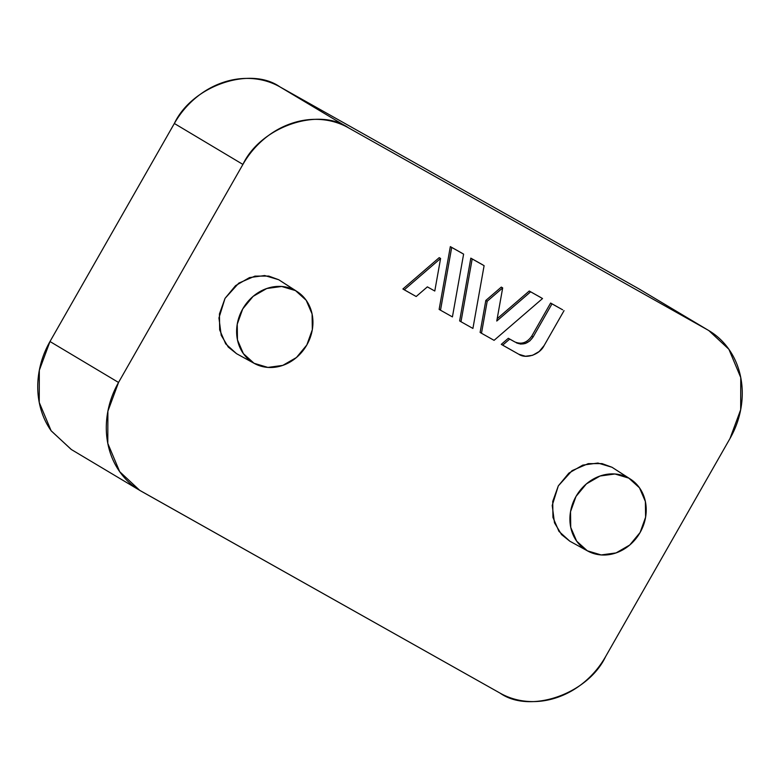 <?xml version="1.0" encoding="UTF-8"?>
<svg xmlns="http://www.w3.org/2000/svg" width="780" height="780" viewBox="0 0 780 780"><rect width="100%" height="100%" fill="white"/><g stroke="black" fill="none" stroke-linecap="round" stroke-linejoin="round"><path stroke-width="1.17" d="M730.012 438.477L605.65 656.516C600.151 666.149 593.239 674.515 584.902 681.583C576.576 688.662 567.46 693.908 557.563 697.349C547.667 700.781 537.742 702.127 527.787 701.405C517.832 700.674 508.599 697.915 500.097 693.137L141.18 491.195C132.688 486.418 125.561 479.973 119.808 471.861C114.065 463.759 110.126 454.603 108.001 444.415C105.885 434.216 105.729 423.755 107.562 413.02C109.385 402.285 113.051 392.096 118.54 382.453L242.911 164.424C248.41 154.781 255.323 146.425 263.65 139.357C271.986 132.278 281.102 127.023 290.998 123.591C300.895 120.159 310.82 118.804 320.775 119.535C330.73 120.266 339.963 123.026 348.455 127.803L707.372 329.745C715.874 334.523 723.001 340.967 728.744 349.069C734.497 357.181 738.436 366.327 740.551 376.526C742.677 386.724 742.823 397.186 741 407.921C739.177 418.655 735.511 428.844 730.012 438.477L605.65 656.516C588.003 694.083 529.961 714.226 500.097 693.137L139.737 490.357L119.671 471.656L107.796 443.391L107.884 411.226L118.54 382.453L49.988 341.523L174.349 123.484C179.849 113.851 186.761 105.485 195.097 98.416C203.424 91.338 212.54 86.093 222.436 82.651C232.333 79.219 242.258 77.873 252.213 78.595C262.168 79.326 271.401 82.085 279.903 86.863L638.82 288.805L708.825 330.584L728.89 349.274L740.756 377.549L740.678 409.705L730.012 438.477M541.164 297.716L529.25 291.018L497.201 318.669L529.25 291.018L542.539 298.535L494.081 340.343L481.484 333.255L487.188 301.275L502.681 287.908L496.772 321.029L530.624 291.837L496.772 321.029L502.681 287.908L487.188 301.275L481.484 333.255L494.081 340.343L542.539 298.535L529.25 291.018L541.164 297.716M501.316 287.089L485.813 300.456L480.11 332.436L481.484 333.255L480.11 332.436L485.813 300.456L487.188 301.275L485.813 300.456L501.316 287.089L502.681 287.908L501.316 287.089M462.238 253.315L450.333 246.617L439.13 309.387L440.505 310.206L451.698 247.426L463.613 254.134L452.419 316.904L440.505 310.206L452.419 316.904L463.613 254.134L451.698 247.426L440.505 310.206L439.13 309.387L450.333 246.617L462.238 253.315M295.942 290.813L278.733 279.737L295.503 290.608A41.837 36.767 -59.2 0 1 306.823 344.974A41.837 36.767 -59.2 0 1 254.534 363.548A41.837 36.767 -59.2 0 1 242.58 309.182A41.837 36.767 -59.2 0 1 295.503 290.608L278.733 279.737L264.644 275.535L249.493 277.592L235.589 285.616L225.03 298.369L219.443 313.911L219.668 329.881L225.683 343.853L236.554 353.681M629.226 478.335L612.008 467.259L628.787 478.12A41.837 36.767 -59.2 0 1 640.107 532.496A41.837 36.767 -59.2 0 1 587.808 551.07A41.837 36.767 -59.2 0 1 575.864 496.704A41.837 36.767 -59.2 0 1 628.787 478.12L612.008 467.259L597.928 463.047L582.777 465.114L568.864 473.128L558.314 485.881L552.727 501.433L552.952 517.403L558.958 531.365L569.829 541.203M439.218 257.644L402.889 288.99L404.264 289.809L440.593 258.463L434.782 291.028L427.372 286.865L416.179 296.517L404.264 289.809L440.593 258.463L434.782 291.028L427.372 286.865L416.179 296.517L402.889 288.99L439.218 257.644L440.593 258.463L439.218 257.644M482.732 264.839L470.818 258.141L459.625 320.911L460.99 321.731L472.183 258.96L484.107 265.658L472.914 328.439L460.99 321.731L472.914 328.439L484.107 265.658L472.183 258.96L460.99 321.731L459.625 320.911L470.818 258.141L482.732 264.839M514.907 341.971L514.878 341.952C521.489 344.692 527.114 342.742 531.765 336.102L533.14 336.921L531.765 336.102L550.621 303.04L562.673 309.816L550.621 303.04L531.745 336.131M514.878 341.952L508.326 338.267L501.286 344.351L502.651 345.169L509.701 339.085L514.878 341.952L509.701 339.085L502.651 345.169L518.837 354.276L501.286 344.351L508.326 338.267L514.878 341.952M708.825 330.584L638.82 288.805L279.903 86.863L348.455 127.803L279.903 86.863C250.039 65.773 191.997 85.917 174.349 123.484L242.911 164.424L174.349 123.484L49.988 341.523C44.489 351.156 40.823 361.345 39 372.079C37.177 382.814 37.323 393.276 39.449 403.474C41.564 413.673 45.503 422.819 51.256 430.93L71.409 449.553M139.737 490.357L71.175 449.416L51.109 430.726L39.244 402.451L39.322 370.295L49.988 341.523L118.54 382.453L242.911 164.424C260.559 126.847 318.601 106.714 348.455 127.803L707.372 329.745L638.82 288.805M278.733 279.737L268.759 276.081L254.953 276.12L238.797 283.12L225.03 298.369L218.946 317.918L221.208 335.283L228.267 347.071L236.554 353.681L254.358 363.451M306.823 344.974L296.459 357.513L282.779 365.391L267.891 367.419L254.056 363.285L243.37 353.623L237.461 339.895L237.237 324.197L242.736 308.919L253.11 296.38L266.779 288.502L281.668 286.474L295.503 290.608L306.189 300.271L312.098 313.999L312.322 329.696L306.823 344.974M612.008 467.259L602.033 463.593L588.227 463.642L572.072 470.642L558.314 485.881L552.221 505.44L554.483 522.805L561.542 534.583L569.829 541.203L587.633 550.972M640.107 532.496L629.733 545.025L616.063 552.913L601.175 554.941L587.33 550.807L576.644 541.135L570.745 527.407L570.521 511.709L576.01 496.431L586.385 483.902L600.054 476.014L614.942 473.986L628.787 478.12L639.473 487.793L645.372 501.52L645.596 517.218L640.107 532.496M544.167 345.481C539.935 354.5 526.003 359.336 518.837 354.276L525.476 356.255L532.633 355.29L539.194 351.507L544.167 345.481L564.047 310.635L544.167 345.481M562.673 309.816L551.996 303.859L562.673 309.816M550.621 303.04L551.996 303.859L533.14 336.921L551.996 303.859L550.621 303.04M533.14 336.921C528.489 343.561 522.853 345.511 516.253 342.771L520.679 344.097L525.447 343.453L529.815 340.928L533.14 336.921"/></g></svg>
